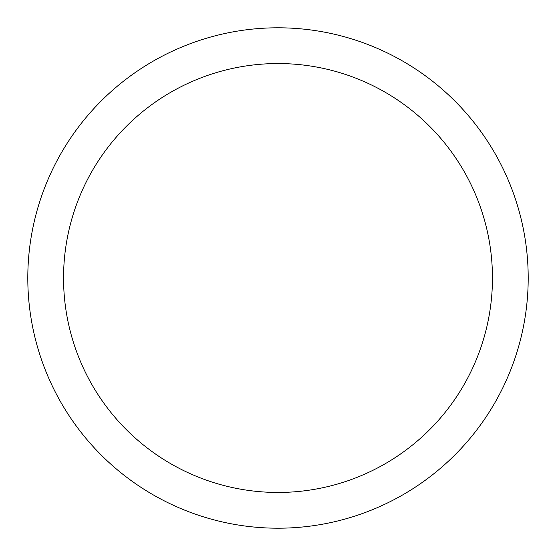 <?xml version="1.0" encoding="UTF-8"?>
<svg xmlns="http://www.w3.org/2000/svg" width="556" height="556" viewBox="0 0 556 556"><rect width="100%" height="100%" fill="white"/><g stroke="black" fill="none" stroke-linecap="round" stroke-linejoin="round"><path stroke-width="0.83" d="M278 27.8A250.2 250.2 0 0 1 528.2 278A250.2 250.2 0 0 1 278 528.2A250.2 250.2 0 0 1 27.8 278A250.2 250.2 0 0 1 278 27.8M278 63.544A214.456 214.456 0 0 1 492.456 278A214.456 214.456 0 0 1 278 492.456A214.456 214.456 0 0 1 63.544 278A214.456 214.456 0 0 1 278 63.544"/></g></svg>
